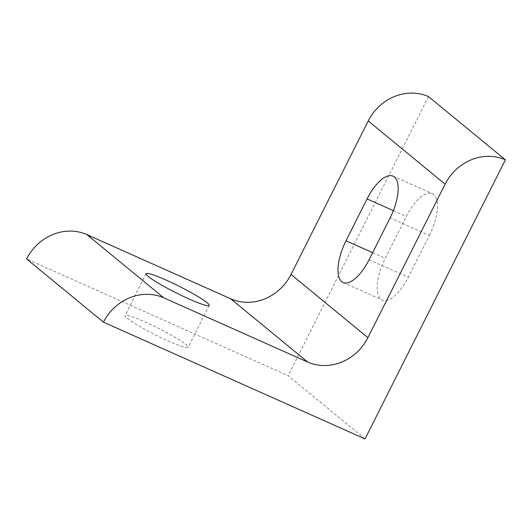 <?xml version="1.0" encoding="UTF-8"?>
<svg xmlns="http://www.w3.org/2000/svg" width="532" height="532" viewBox="0 0 532 532"><rect width="100%" height="100%" fill="white"/><g stroke="black" fill="none" stroke-linecap="round" stroke-linejoin="round"><path stroke-width="0.4" stroke-dasharray="2.66 2" d="M429.364 235.377A35.331 14.49 -65.9 0 0 432.23 193.635A35.331 14.49 -65.9 0 0 406.302 216.411L385.248 258.273A35.331 14.49 -65.9 0 0 382.382 300.021A35.331 14.49 -65.9 0 0 408.31 277.238L429.364 235.377L390.129 217.867M127.161 318.289A35.331 3.611 26.7 0 0 161.655 337.926A35.331 3.611 26.7 0 0 188.148 347.296A35.331 3.611 26.7 0 0 158.21 328.197A35.331 3.611 26.7 0 0 125.02 315.549A35.331 3.611 26.7 0 0 127.161 318.289M365.038 438.913L288.158 375.685L26.6 258.951M428.519 96.605L288.158 375.685M393.361 210.632L406.302 216.411M372.639 252.647L385.248 258.273M369.075 259.729L408.31 277.238M392.995 176.125L432.23 193.635M343.147 282.512L382.382 300.021M146.074 273.687L125.02 315.549M209.202 305.435L188.148 347.296"/><path stroke-width="0.8" d="M307.622 362.026A47.109 42.693 129.4 0 0 367.911 337.674L291.031 274.452A47.109 42.693 -50.6 0 1 230.742 298.804L307.622 362.026L163.77 297.827L86.889 234.599L230.742 298.804M148.215 276.427A35.331 3.611 -153.3 0 1 146.074 273.687A35.331 3.611 -153.3 0 1 179.264 286.336A35.331 3.611 -153.3 0 1 209.202 305.435A35.331 3.611 -153.3 0 1 182.709 296.065A35.331 3.611 -153.3 0 1 148.215 276.427M367.067 198.902A35.331 14.49 114.1 0 1 392.995 176.125A35.331 14.49 114.1 0 1 390.129 217.867L369.075 259.729A35.331 14.49 114.1 0 1 343.147 282.512A35.331 14.49 114.1 0 1 346.013 240.763L367.067 198.902L393.361 210.632M445.111 184.178A47.109 42.693 -50.6 0 1 505.4 159.826L428.519 96.605A47.109 42.693 129.4 0 0 368.23 120.957L445.111 184.178L367.911 337.674M86.889 234.599A47.109 42.693 129.4 0 0 26.6 258.951L103.481 322.179A47.109 42.693 -50.6 0 1 163.77 297.827M103.481 322.179L365.038 438.913L505.4 159.826M291.031 274.452L368.23 120.957M346.013 240.763L372.639 252.647"/></g></svg>
